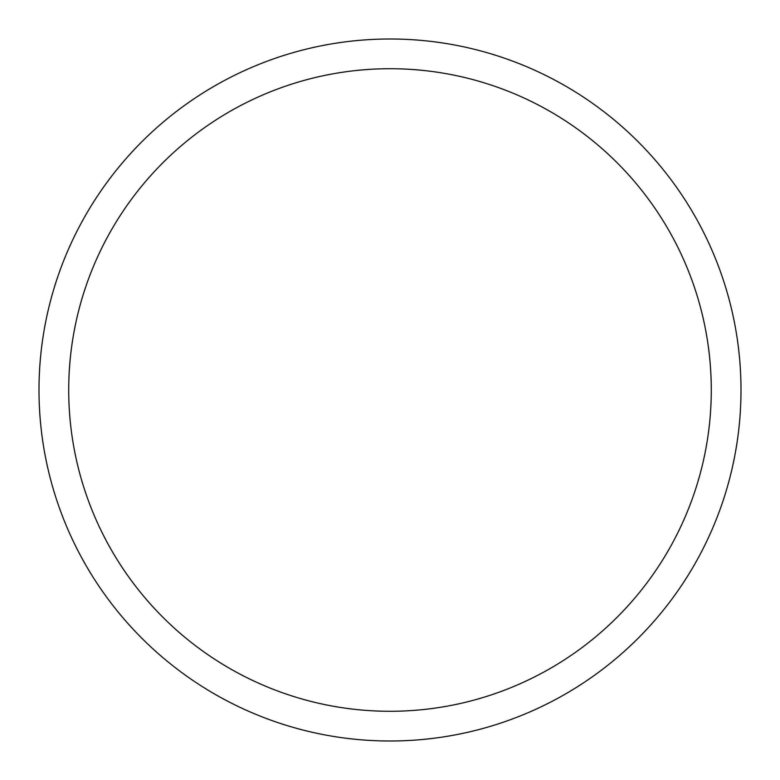<?xml version="1.0" encoding="UTF-8"?>
<svg xmlns="http://www.w3.org/2000/svg" width="780" height="780" viewBox="0 0 780 780"><rect width="100%" height="100%" fill="white"/><g stroke="black" fill="none" stroke-linecap="round" stroke-linejoin="round"><path stroke-width="1.17" d="M741 390A351 351 0 0 0 390 39A351 351 0 0 0 39 390A351 351 0 0 0 390 741A351 351 0 0 0 741 390M711.282 390A321.282 321.282 0 0 0 390 68.718A321.282 321.282 0 0 0 68.718 390A321.282 321.282 0 0 0 390 711.282A321.282 321.282 0 0 0 711.282 390"/></g></svg>
